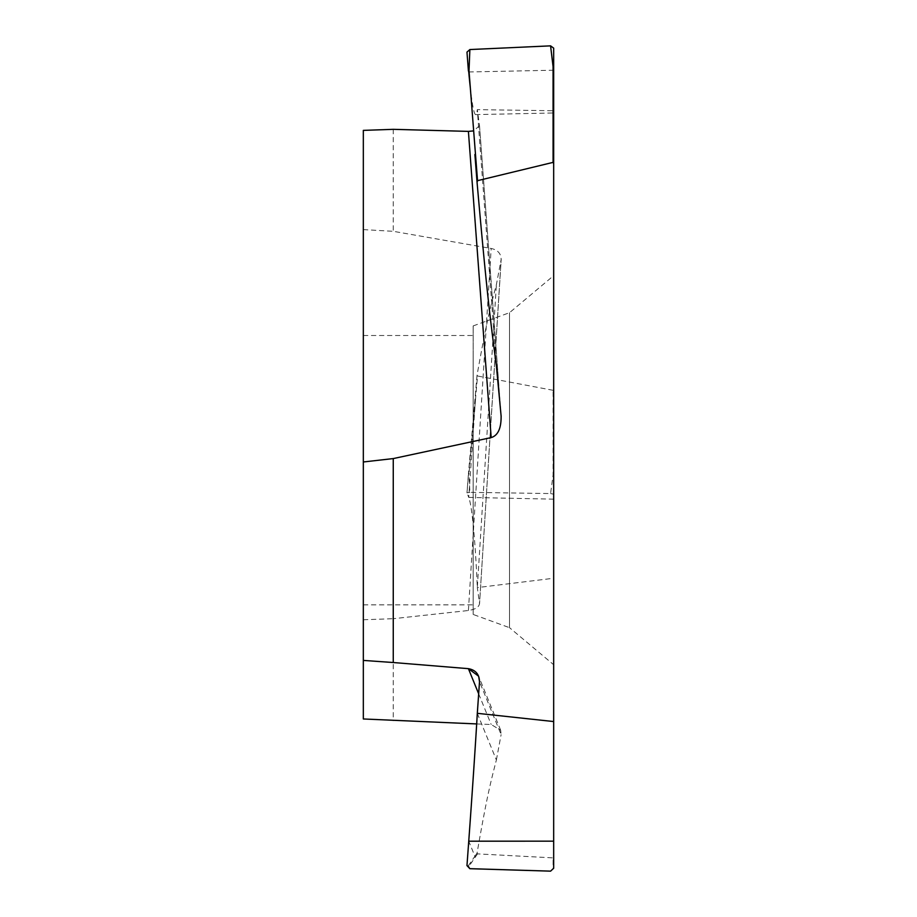 <?xml version="1.0" encoding="UTF-8"?>
<svg xmlns="http://www.w3.org/2000/svg" width="917" height="917" viewBox="0 0 917 917"><rect width="100%" height="100%" fill="white"/><g stroke="black" fill="none" stroke-linecap="round" stroke-linejoin="round"><path stroke-width="0.69" stroke-dasharray="4.58 3.44" d="M363.327 718.974L363.327 130.386M363.327 353.549L363.327 604.865L363.327 353.549M468.427 71.056L466.971 52.12M553.673 48.131L553.673 110.751L477.31 109.639A120.287 6.614 -92.5 0 1 475.648 114.602A120.287 6.614 -92.5 0 1 470.329 87.86M501.106 415.963L479.511 125.629L477.31 109.639L496.384 365.917M479.511 125.629L473.665 130.89M363.327 229.605L393.255 231.313L491.18 248.473C497.977 249.974 501.29 253.803 501.106 259.958L479.534 603.856L501.232 258.995L496.384 284.66C490.24 307.653 486.789 320.652 477.058 375.168L468.427 473.894L469.011 473.413L469.859 492.337L550.578 493.564L553.066 475.121L553.089 390.298L553.673 389.656L553.673 475.648L553.066 475.121M393.255 129.331L393.255 231.313M477.31 713.392L496.384 759.975C490.24 783.806 486.789 797.274 477.058 853.108L477.539 853.887L553.089 857.876L553.673 857.154L553.673 578.249L477.31 587.602L479.511 603.237C479.316 606.939 475.614 609.369 468.404 610.504L393.255 618.7L393.255 720.67M468.404 610.504L491.18 248.473M363.327 619.754L393.255 618.7M476.668 723.926L491.18 724.499L500.682 730.264L501.106 734.632L479.511 681.686M496.384 759.975L501.106 734.632M477.539 853.887L469.011 866.221L469.859 868.674M477.058 853.108L474.891 856.237L468.747 841.187M478.674 693.825L491.18 724.499M553.673 578.249L553.673 475.648M553.673 857.154L553.673 868.261L553.066 868.835L553.089 857.876M553.673 112.997L553.673 389.656M553.673 638.668L553.673 275.639L553.673 638.668M553.673 494.16L550.578 493.564M553.089 390.298L477.539 376.004L469.011 473.413M469.859 492.337L466.971 492.842L468.427 473.894M477.046 375.236L466.971 492.807L468.747 497.404L475.476 399.48M477.539 376.004L477.058 375.168L477.539 376.004M553.673 499.157L468.747 497.404A120.287 7.783 -91.5 0 1 477.31 587.602L496.384 284.66M550.578 871.15L553.066 868.835M469.011 866.221L466.971 865.591M475.476 856.856A0.596 0.596 -145.4 0 1 474.891 856.237L468.427 865.602M473.161 614.447L473.161 325.925L473.161 614.447L509.52 627.675L509.52 312.697L509.52 627.675L553.673 664.733M473.161 353.549L473.161 604.865L473.161 353.549M553.673 70.219L469.091 71.962M479.534 125.824L501.163 416.582M500.682 730.264L478.628 676.219M475.51 114.602L553.673 112.986M473.161 325.925L509.52 312.697L553.673 275.639M363.327 604.865L473.161 604.865M363.327 335.507L473.161 335.507"/><path stroke-width="1.38" d="M473.665 130.89L468.404 131.383L393.255 129.331L363.327 130.386L363.327 718.974L476.668 723.926M363.327 461.973L363.327 660.412L393.255 662.521L393.255 458.58L491.18 437.592C497.977 435.506 501.29 428.308 501.106 415.963C501.29 428.308 497.977 435.506 491.18 437.592L393.255 458.58L363.327 461.973L393.255 458.58M477.539 180.66L477.058 182.277L474.891 154.503L475.476 154.216L477.539 180.66L553.089 162.378L477.539 180.66L477.058 182.277C486.789 292.638 490.24 319.105 496.384 365.917L501.163 416.582M553.089 162.378L553.673 163.742L553.673 48.131L550.578 45.85L553.066 66.597L553.089 162.378L553.673 163.742L553.673 721.553L477.31 713.323L479.511 681.686L478.628 676.207L468.404 668.665L393.255 662.521L468.404 668.665L478.674 693.825M470.329 87.86A120.287 6.614 -92.5 0 1 468.747 71.962L469.091 71.962M468.404 131.383L491.18 437.592M468.404 668.665C475.614 669.972 479.316 674.316 479.511 681.686L477.321 713.323A120.287 1.169 -86 0 1 468.747 841.187L466.971 865.591L469.859 868.663L550.578 871.15L553.673 868.261L553.673 163.742M469.859 49.552L466.971 52.12L468.427 71.056L469.011 70.93L469.859 49.552L550.578 45.85M475.476 154.216L469.011 70.93M553.673 66.643L553.066 66.597M553.673 721.553L553.673 868.261L550.578 871.15L469.859 868.697L466.971 865.591L468.747 841.187A120.287 1.169 -86 0 0 477.31 713.266M474.891 154.503L477.058 182.254C486.789 292.638 490.24 319.105 496.384 365.917L501.106 415.963M363.327 660.412L393.255 662.521M553.673 841.176L468.747 841.187M466.971 52.097L467.498 58.975"/></g></svg>
